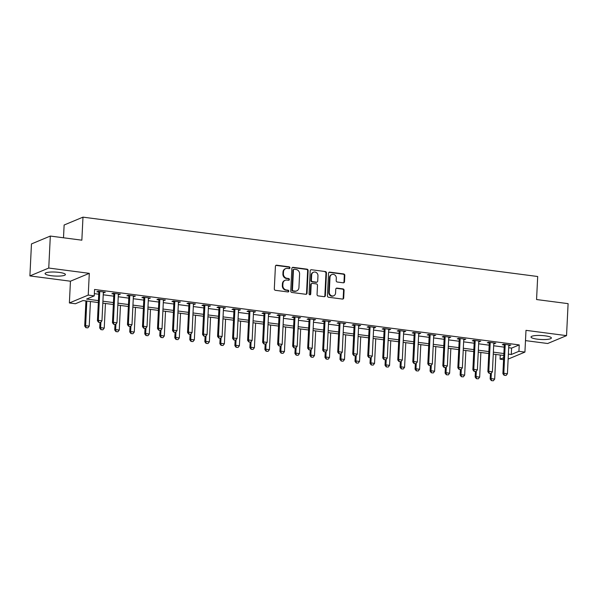 <?xml version="1.0" encoding="UTF-8"?>
<svg xmlns="http://www.w3.org/2000/svg" width="598" height="598" viewBox="0 0 598 598"><rect width="100%" height="100%" fill="white"/><g stroke="black" fill="none" stroke-linecap="round" stroke-linejoin="round"><path stroke-width="0.9" d="M289.963 267.822A0.897 0.815 67.4 0 0 289.185 266.835L276.65 265.198A1.286 1.159 67.4 0 0 275.416 266.304L274.31 288.909A1.286 1.159 67.4 0 0 275.424 290.322L287.952 291.951A0.897 0.815 67.4 0 0 288.819 291.181A0.897 0.815 67.4 0 0 288.042 290.194L286.42 289.985A4.104 3.723 67.4 0 1 282.839 285.47L282.936 283.587A4.104 3.723 67.4 0 1 285.126 280.298A4.104 3.723 67.4 0 1 286.905 280.066L288.528 280.275A0.897 0.815 67.4 0 0 289.395 279.505A0.897 0.815 67.4 0 0 288.61 278.519L286.988 278.302A4.104 3.723 67.4 0 1 283.415 273.794L283.504 271.911A4.104 3.723 67.4 0 1 285.702 268.614A4.104 3.723 67.4 0 1 287.474 268.382L289.096 268.592A0.897 0.815 67.4 0 0 289.963 267.822M289.208 268.599A0.897 0.815 67.4 0 0 288.67 267.052L276.141 265.415A1.286 1.159 67.4 0 0 275.857 265.415M288.064 291.959A0.897 0.815 67.4 0 0 287.533 290.411L285.911 290.194L286.42 289.985M288.64 280.283A0.897 0.815 67.4 0 0 288.101 278.728L286.479 278.519L286.988 278.302M545.167 335.837A10.188 2.003 -177.2 0 0 531.009 336.995A10.188 2.003 -177.2 0 0 537.213 339.148A10.188 2.003 -177.2 0 0 551.371 337.99A10.188 2.003 -177.2 0 0 545.167 335.837M59.217 272.404A10.188 2.003 -177.2 0 0 45.067 273.563A10.188 2.003 -177.2 0 0 51.271 275.715A10.188 2.003 -177.2 0 0 65.421 274.557A10.188 2.003 -177.2 0 0 59.217 272.404M343.259 282.809A1.286 1.159 67.4 0 0 344.5 281.703L344.807 275.364A1.286 1.159 67.4 0 0 343.693 273.951L329.775 272.135A1.286 1.159 67.4 0 0 328.534 273.234L327.427 295.846A1.286 1.159 67.4 0 0 328.549 297.251L342.46 299.067A1.286 1.159 67.4 0 0 343.701 297.968L344.074 290.307A1.286 1.159 67.4 0 0 342.96 288.894L337.003 288.116A1.286 1.159 67.4 0 0 335.762 289.223L335.575 293.02A3.431 3.11 67.4 0 1 333.744 295.771A3.431 3.11 67.4 0 1 329.266 292.198L329.999 277.315A3.431 3.11 67.4 0 1 331.83 274.557A3.431 3.11 67.4 0 1 336.308 278.137L336.188 280.619A1.286 1.159 67.4 0 0 337.302 282.032L343.259 282.809M508.689 347.722L511.589 348.103L519.236 344.911L518.922 351.31L524.924 352.095L508.136 359.099M50.322 236.061L48.752 268.046L29.9 275.917L31.462 243.932L50.322 236.061L81.851 240.179L82.98 217.149L537.692 276.508L536.563 299.538L568.1 303.649L566.538 335.635L525.993 330.343L524.924 352.095M29.9 275.917L70.444 281.209L89.296 273.346L48.752 268.046M89.296 273.346L88.235 295.091L94.245 295.875L86.598 299.067L98.423 300.607M519.236 344.911L94.559 289.477L94.245 295.875M308.134 270.573A1.286 1.159 67.4 0 0 307.021 269.167L293.102 267.351A1.286 1.159 67.4 0 0 291.861 268.45L290.755 291.054A1.286 1.159 67.4 0 0 291.876 292.467L305.787 294.283A1.286 1.159 67.4 0 0 307.028 293.177L308.134 270.573L307.626 270.789A1.286 1.159 67.4 0 0 306.505 269.377L292.594 267.56A1.286 1.159 67.4 0 0 292.31 267.56M311.438 269.743L325.357 271.559A1.286 1.159 67.4 0 1 326.471 272.965L325.364 295.576A1.286 1.159 67.4 0 1 324.123 296.675L318.173 295.898A1.286 1.159 67.4 0 1 317.052 294.485L317.501 285.321A1.286 1.159 67.4 0 0 316.387 283.908L312.433 283.392A1.286 1.159 67.4 0 0 311.192 284.499L310.728 294.044A0.897 0.815 67.4 0 1 310.25 294.762A0.897 0.815 67.4 0 1 309.076 293.827L310.198 270.842A1.286 1.159 67.4 0 1 311.438 269.743L325.357 271.559M525.485 340.606L547.678 343.506L566.538 335.635M94.349 293.64L98.737 294.216M103.237 294.799L113.755 296.174M118.254 296.757L128.772 298.133M133.272 298.723L143.789 300.091M148.289 300.682L158.806 302.05M163.299 302.64L173.824 304.016M178.316 304.599L188.841 305.974M193.333 306.557L203.858 307.933M208.351 308.523L218.875 309.891M223.368 310.482L233.893 311.857M238.385 312.44L248.91 313.815M253.403 314.399L263.927 315.774M268.42 316.364L278.937 317.732M283.437 318.323L293.954 319.698M298.454 320.281L308.972 321.657M313.472 322.24L323.989 323.615M328.489 324.206L339.006 325.574M343.506 326.164L354.023 327.54M358.523 328.123L369.041 329.498M373.541 330.081L384.058 331.456M388.558 332.047L399.075 333.415M403.575 334.005L414.093 335.373M418.593 335.964L429.11 337.339M433.61 337.922L444.127 339.298M448.62 339.881L459.144 341.256M463.637 341.847L474.162 343.215M478.654 343.805L489.179 345.181M493.671 345.764L504.196 347.139M103.342 292.654L105.353 292.213L98.139 291.271L96.869 291.802L98.737 292.048M118.359 294.612L120.37 294.171L113.157 293.237L111.886 293.768L113.755 294.007M133.376 296.571L135.38 296.137L128.174 295.195L126.903 295.726L128.772 295.973M148.394 298.529L150.397 298.096L143.191 297.154L141.92 297.684L143.789 297.931M163.411 300.488L165.414 300.054L158.208 299.112L156.938 299.643L158.806 299.89M178.428 302.453L180.432 302.012L173.226 301.078L171.955 301.609L173.824 301.848M193.446 304.412L195.449 303.978L188.243 303.036L186.972 303.567L188.841 303.814M208.455 306.37L210.466 305.937L203.26 304.995L201.982 305.526L203.858 305.772M223.473 308.329L225.483 307.895L218.277 306.953L216.999 307.484L218.875 307.731M238.49 310.295L240.501 309.854L233.295 308.912L232.017 309.45L233.893 309.689M253.507 312.253L255.518 311.82L248.312 310.878L247.034 311.409L248.91 311.655M268.524 314.212L270.535 313.778L263.329 312.836L262.051 313.367L263.927 313.614M283.542 316.17L285.552 315.737L278.347 314.795L277.068 315.325L278.945 315.572M298.559 318.136L300.57 317.695L293.364 316.753L292.086 317.291L293.962 317.531M313.576 320.094L315.587 319.661L308.381 318.719L307.103 319.25L308.979 319.489M328.594 322.053L330.604 321.619L323.391 320.678L322.12 321.208L323.996 321.455M343.611 324.011L345.622 323.578L338.408 322.636L337.137 323.167L339.014 323.413M358.628 325.977L360.639 325.536L353.425 324.594L352.155 325.125L354.031 325.372M373.645 327.936L375.656 327.495L368.443 326.56L367.172 327.091L369.041 327.33M388.663 329.894L390.673 329.461L383.46 328.519L382.189 329.05L384.058 329.296M403.68 331.853L405.691 331.419L398.477 330.477L397.207 331.008L399.075 331.255M418.697 333.811L420.7 333.378L413.495 332.436L412.224 332.966L414.093 333.213M433.714 335.777L435.718 335.336L428.512 334.402L427.241 334.932L429.11 335.172M448.732 337.735L450.735 337.302L443.529 336.36L442.258 336.891L444.127 337.137M463.749 339.694L465.752 339.26L458.546 338.319L457.276 338.849L459.144 339.096M478.766 341.652L480.77 341.219L473.564 340.277L472.293 340.808L474.162 341.054M493.776 343.618L495.787 343.177L488.581 342.235L487.303 342.774L489.179 343.013M508.793 345.577L510.804 345.143L503.598 344.201L502.32 344.732L504.196 344.979M82.98 217.149L64.128 225.012L63.5 237.787M503.583 359.637L500.063 359.181L503.68 357.671M500.272 355.018L500.063 359.181M98.334 302.551L83.032 300.555L75.385 303.747L69.383 302.962L88.235 295.091M70.444 281.209L69.383 302.962M508.375 354.121L511.275 354.502L518.922 351.31M102.923 301.198L113.441 302.573M117.941 303.156L128.458 304.531M132.958 305.115L143.475 306.49M147.975 307.08L158.492 308.448M162.992 309.039L173.51 310.414M178.01 310.997L188.527 312.373M193.027 312.956L203.544 314.331M208.037 314.922L218.562 316.29M223.054 316.88L233.579 318.248M238.071 318.839L248.596 320.214M253.089 320.797L263.613 322.173M268.106 322.756L278.631 324.131M283.123 324.721L293.648 326.089M298.14 326.68L308.665 328.055M313.158 328.638L323.675 330.014M328.175 330.597L338.692 331.972M343.192 332.563L353.71 333.931M358.209 334.521L368.727 335.897M373.227 336.48L383.744 337.855M388.244 338.438L398.761 339.814M403.261 340.404L413.779 341.772M418.279 342.362L428.796 343.738M433.296 344.321L443.813 345.696M448.313 346.279L458.83 347.655M463.33 348.245L473.848 349.613M478.34 350.204L488.865 351.572M493.357 352.162L503.882 353.538M503.785 355.474L493.268 354.106M488.768 353.515L478.25 352.14M473.751 351.557L463.233 350.181M458.733 349.598L448.216 348.223M443.716 347.632L433.199 346.264M428.699 345.674L418.181 344.306M413.681 343.715L403.164 342.34M398.664 341.757L388.147 340.382M383.654 339.799L373.13 338.423M368.637 337.833L358.112 336.465M353.62 335.874L343.095 334.499M338.603 333.916L328.078 332.54M323.585 331.957L313.06 330.582M308.568 329.991L298.043 328.623M293.551 328.033L283.026 326.658M278.533 326.074L268.016 324.699M263.516 324.116L252.999 322.741M248.499 322.15L237.982 320.782M233.482 320.192L222.964 318.816M218.464 318.233L207.947 316.858M203.447 316.275L192.93 314.899M188.43 314.309L177.912 312.941M173.413 312.35L162.895 310.982M158.395 310.392L147.878 309.017M143.378 308.433L132.861 307.058M128.361 306.475L117.843 305.1M113.343 304.509L102.826 303.141M511.589 348.103L511.275 354.502M104.074 292.743L104.112 292.056M119.092 294.709L119.129 294.014M134.109 296.668L134.146 295.973M149.126 298.626L149.164 297.931M164.144 300.585L164.173 299.897M179.161 302.551L179.191 301.855M194.178 304.509L194.208 303.814M209.195 306.468L209.225 305.772M224.213 308.426L224.243 307.731M239.23 310.384L239.26 309.697M254.247 312.35L254.277 311.655M269.264 314.309L269.294 313.614M284.282 316.267L284.312 315.572M299.292 318.226L299.329 317.538M314.309 320.192L314.346 319.496M329.326 322.15L329.363 321.455M344.343 324.109L344.381 323.413M359.361 326.067L359.398 325.379M374.378 328.033L374.415 327.338M389.395 329.991L389.433 329.296M404.412 331.95L404.45 331.255M419.43 333.908L419.467 333.221M434.447 335.874L434.484 335.179M449.464 337.833L449.494 337.137M464.482 339.791L464.511 339.096M479.499 341.75L479.529 341.054M494.516 343.708L494.546 343.02M509.533 345.674L509.563 344.979M285.702 268.614L285.186 268.823A4.104 3.723 67.4 0 0 282.996 272.12L283.504 271.911M286.479 278.519A4.104 3.723 67.4 0 1 282.906 274.004L282.996 272.12M285.126 280.298L284.618 280.507A4.104 3.723 67.4 0 0 282.42 283.803L282.936 283.587M285.911 290.194A4.104 3.723 67.4 0 1 282.331 285.687L282.42 283.803M306.079 294.283A1.286 1.159 67.4 0 0 306.52 293.394L307.626 270.789M294.313 269.279A0.897 0.815 67.4 0 0 293.446 270.049L292.474 289.888A0.897 0.815 67.4 0 0 293.259 290.875L294.971 291.099A4.104 3.723 67.4 0 0 296.743 290.867A4.104 3.723 67.4 0 0 298.94 287.571L299.598 274.011A4.104 3.723 67.4 0 0 296.025 269.496L294.313 269.279M293.924 269.324L293.416 269.541A0.897 0.815 67.4 0 0 292.938 270.259L293.446 270.049M296.743 290.867L296.234 291.084A4.104 3.723 67.4 0 1 294.455 291.316L292.751 291.091A0.897 0.815 67.4 0 1 291.966 290.105L292.938 270.259M324.415 296.675A1.286 1.159 67.4 0 0 324.856 295.786L325.962 273.181A1.286 1.159 67.4 0 0 324.849 271.769M311.879 283.467L311.371 283.684A1.286 1.159 67.4 0 0 310.683 284.708L310.22 294.253L310.728 294.044M309.973 294.821A0.897 0.815 67.4 0 0 310.22 294.253M317.964 275.805A3.431 3.11 67.4 0 0 313.494 272.232A3.431 3.11 67.4 0 0 311.655 274.983L311.401 280.23A1.286 1.159 67.4 0 0 312.522 281.636L316.469 282.151A1.286 1.159 67.4 0 0 317.71 281.053L317.964 275.805M313.494 272.232L312.986 272.441A3.431 3.11 67.4 0 0 311.147 275.2L311.655 274.983M317.022 282.077L316.514 282.293A1.286 1.159 67.4 0 1 315.961 282.368L312.007 281.852A1.286 1.159 67.4 0 1 310.893 280.44L311.147 275.2M331.83 274.557L331.322 274.774A3.431 3.11 67.4 0 0 329.491 277.524L329.999 277.315M333.744 295.771L333.236 295.988A3.431 3.11 67.4 0 1 328.758 292.407L329.491 277.524M342.751 299.067A1.286 1.159 67.4 0 0 343.192 298.178L343.566 290.516A1.286 1.159 67.4 0 0 342.452 289.111L336.495 288.333A1.286 1.159 67.4 0 0 336.211 288.333M343.544 282.809A1.286 1.159 67.4 0 0 343.992 281.92L344.299 275.573A1.286 1.159 67.4 0 0 343.185 274.161L329.266 272.344A1.286 1.159 67.4 0 0 328.982 272.344M85.933 300.936L84.699 326.067L85.619 325.686L89.222 326.157L90.425 301.519M85.903 327.689L87.861 327.861L85.903 327.689L84.699 326.067M86.822 301.048L85.619 325.686L86.052 327.629M89.222 326.157L87.861 327.861M98.797 322.315L100.599 322.546L98.797 322.315L98.356 320.371L97.437 320.752L98.82 292.609A1.308 1.181 67.4 0 0 98.782 292.213L98.565 291.331M103.536 291.981L103.417 292.31A1.308 1.181 67.4 0 0 103.334 292.691L101.959 320.842L98.356 320.371L99.731 292.22A1.308 1.181 67.4 0 0 99.694 291.831L99.612 291.465M100.599 322.546L101.959 320.842M97.437 320.752L98.64 322.374M99.986 322.554L99.717 328.025L100.636 327.644L104.239 328.115L105.442 303.478M100.92 329.648L102.871 329.819L100.92 329.648L99.717 328.025M100.905 322.165L100.636 327.644L101.069 329.588M104.239 328.115L102.871 329.819M115.003 324.512L114.734 329.991L115.653 329.603L119.256 330.074L120.46 305.443M115.937 331.613L117.888 331.785L115.937 331.613L114.734 329.991M115.922 324.123L115.653 329.603L116.087 331.546M119.256 330.074L117.888 331.785M130.02 326.471L129.751 331.95L130.67 331.569L134.273 332.04L135.477 307.402M130.955 333.572L132.906 333.744L130.955 333.572L129.751 331.95M130.94 326.082L130.67 331.569L131.104 333.505M134.273 332.04L132.906 333.744M113.814 324.273L115.616 324.505L113.814 324.273L113.373 322.329L112.454 322.711L113.837 294.567A1.308 1.181 67.4 0 0 113.799 294.171L113.583 293.289M118.553 293.939L118.434 294.276A1.308 1.181 67.4 0 0 118.352 294.657L116.976 322.8L113.373 322.329L114.749 294.186A1.308 1.181 67.4 0 0 114.711 293.79L114.629 293.424M115.616 324.505L116.976 322.8M112.454 322.711L113.657 324.333M128.832 326.231L130.633 326.471L128.832 326.231L128.391 324.288L127.471 324.677L128.854 296.526A1.308 1.181 67.4 0 0 128.809 296.13L128.6 295.248M133.571 295.898L133.444 296.234A1.308 1.181 67.4 0 0 133.369 296.615L131.994 324.759L128.391 324.288L129.766 296.145A1.308 1.181 67.4 0 0 129.729 295.748L129.646 295.382M130.633 326.471L131.994 324.759M127.471 324.677L128.675 326.299M143.849 328.19L145.65 328.429L143.849 328.19L143.408 326.254L142.488 326.635L143.864 298.484A1.308 1.181 67.4 0 0 143.826 298.088L143.617 297.213M148.588 297.856L148.461 298.193A1.308 1.181 67.4 0 0 148.386 298.574L147.011 326.725L143.408 326.254L144.783 298.103A1.308 1.181 67.4 0 0 144.746 297.707L144.656 297.348M145.65 328.429L147.011 326.725M142.488 326.635L143.692 328.257M145.037 328.429L144.768 333.908L145.688 333.527L149.291 333.998L150.494 309.36M145.972 335.53L147.923 335.702L145.972 335.53L144.768 333.908M145.957 328.048L145.688 333.527L146.121 335.471M149.291 333.998L147.923 335.702M158.859 330.156L160.668 330.388L158.859 330.156L158.425 328.212L157.506 328.594L158.881 300.45A1.308 1.181 67.4 0 0 158.844 300.054L158.634 299.172M163.605 299.815L163.478 300.151A1.308 1.181 67.4 0 0 163.404 300.532L162.028 328.683L158.425 328.212L159.801 300.061A1.308 1.181 67.4 0 0 159.763 299.665L159.673 299.306M160.668 330.388L162.028 328.683M157.506 328.594L158.709 330.216M160.055 330.395L159.786 335.867L160.705 335.485L164.308 335.956L165.511 311.319M160.989 337.489L162.94 337.661L160.989 337.489L159.786 335.867M160.974 330.006L160.705 335.485L161.139 337.429M164.308 335.956L162.94 337.661M175.072 332.353L174.803 337.833L175.722 337.444L179.325 337.915L180.529 313.277M176.006 339.455L177.957 339.619L176.006 339.455L174.803 337.833M175.984 331.965L175.722 337.444L176.156 339.387M179.325 337.915L177.957 339.619M190.089 334.312L189.82 339.791L190.74 339.41L194.343 339.881L195.546 315.243M191.024 341.413L192.975 341.585L191.024 341.413L189.82 339.791M191.001 333.923L190.74 339.41L191.173 341.346M194.343 339.881L192.975 341.585M205.107 336.27L204.837 341.75L205.757 341.368L209.36 341.839L210.563 317.202M206.041 343.372L207.992 343.544L206.041 343.372L204.837 341.75M206.018 335.882L205.757 341.368L206.19 343.304M209.36 341.839L207.992 343.544M220.124 338.229L219.855 343.708L220.767 343.327L224.377 343.798L225.581 319.16M221.058 345.33L223.009 345.502L221.058 345.33L219.855 343.708M221.036 337.848L220.767 343.327L221.208 345.27M224.377 343.798L223.009 345.502M173.876 332.114L175.677 332.346L173.876 332.114L173.442 330.171L172.523 330.552L173.898 302.409A1.308 1.181 67.4 0 0 173.861 302.012L173.652 301.13M178.623 301.781L178.496 302.117A1.308 1.181 67.4 0 0 178.421 302.491L177.045 330.642L173.442 330.171L174.818 302.027A1.308 1.181 67.4 0 0 174.78 301.631L174.691 301.265M175.677 332.346L177.045 330.642M172.523 330.552L173.726 332.174M188.893 334.073L190.695 334.304L188.893 334.073L188.46 332.129L187.54 332.518L188.916 304.367A1.308 1.181 67.4 0 0 188.878 303.971L188.669 303.089M193.632 303.739L193.513 304.076A1.308 1.181 67.4 0 0 193.438 304.457L192.063 332.6L188.46 332.129L189.835 303.986A1.308 1.181 67.4 0 0 189.798 303.59L189.708 303.223M190.695 334.304L192.063 332.6M187.54 332.518L188.744 334.14M203.911 336.031L205.712 336.27L203.911 336.031L203.477 334.095L202.558 334.476L203.933 306.326A1.308 1.181 67.4 0 0 203.896 305.929L203.686 305.047M208.65 305.698L208.53 306.034A1.308 1.181 67.4 0 0 208.455 306.415L207.08 334.566L203.477 334.095L204.852 305.944A1.308 1.181 67.4 0 0 204.815 305.548L204.725 305.189M205.712 336.27L207.08 334.566M202.558 334.476L203.761 336.098M218.928 337.99L220.729 338.229L218.928 337.99L218.494 336.054L217.575 336.435L218.95 308.284A1.308 1.181 67.4 0 0 218.913 307.895L218.704 307.013M223.667 307.656L223.547 307.992A1.308 1.181 67.4 0 0 223.473 308.374L222.097 336.524L218.494 336.054L219.87 307.903A1.308 1.181 67.4 0 0 219.832 307.507L219.743 307.148M220.729 338.229L222.097 336.524M217.575 336.435L218.778 338.057M233.945 339.956L235.747 340.187L233.945 339.956L233.512 338.012L232.592 338.393L233.968 310.25A1.308 1.181 67.4 0 0 233.93 309.854L233.721 308.972M238.684 309.622L238.565 309.958A1.308 1.181 67.4 0 0 238.49 310.332L237.114 338.483L233.512 338.012L234.887 309.861A1.308 1.181 67.4 0 0 234.85 309.472L234.76 309.106M235.747 340.187L237.114 338.483M232.592 338.393L233.796 340.015M235.141 340.195L234.872 345.674L235.784 345.285L239.394 345.756L240.598 321.119M236.068 347.289L238.026 347.46L236.068 347.289L234.872 345.674M236.053 339.806L235.784 345.285L236.225 347.229M239.394 345.756L238.026 347.46M248.962 341.914L250.764 342.146L248.962 341.914L248.529 339.97L247.609 340.359L248.985 312.208A1.308 1.181 67.4 0 0 248.947 311.812L248.738 310.93M253.702 311.58L253.582 311.917A1.308 1.181 67.4 0 0 253.507 312.298L252.132 340.441L248.529 339.97L249.904 311.827A1.308 1.181 67.4 0 0 249.867 311.431L249.777 311.065M250.764 342.146L252.132 340.441M247.609 340.359L248.813 341.974M250.151 342.153L249.889 347.632L250.801 347.251L254.404 347.722L255.615 323.084M251.085 349.254L253.044 349.426L251.085 349.254L249.889 347.632M251.07 341.764L250.801 347.251L251.242 349.187M254.404 347.722L253.044 349.426M263.98 343.872L265.781 344.112L263.98 343.872L263.546 341.936L262.627 342.318L264.002 314.167A1.308 1.181 67.4 0 0 263.965 313.771L263.755 312.889M268.719 313.539L268.599 313.875A1.308 1.181 67.4 0 0 268.524 314.256L267.149 342.407L263.546 341.936L264.921 313.786A1.308 1.181 67.4 0 0 264.884 313.389L264.794 313.031M265.781 344.112L267.149 342.407M262.627 342.318L263.83 343.94M265.168 344.112L264.907 349.591L265.818 349.21L269.421 349.681L270.632 325.043M266.103 351.213L268.061 351.385L266.103 351.213L264.907 349.591M266.088 343.723L265.818 349.21L266.26 351.146M269.421 349.681L268.061 351.385M278.997 345.831L280.798 346.07L278.997 345.831L278.563 343.895L277.644 344.276L279.019 316.125A1.308 1.181 67.4 0 0 278.982 315.737L278.773 314.854M283.736 315.497L283.616 315.834A1.308 1.181 67.4 0 0 283.542 316.215L282.166 344.366L278.563 343.895L279.939 315.744A1.308 1.181 67.4 0 0 279.901 315.348L279.812 314.989M280.798 346.07L282.166 344.366M277.644 344.276L278.847 345.898M280.185 346.07L279.924 351.549L280.836 351.168L284.439 351.639L285.65 327.001M281.12 353.171L283.078 353.343L281.12 353.171L279.924 351.549M281.105 345.689L280.836 351.168L281.277 353.112M284.439 351.639L283.078 353.343M294.014 347.797L295.816 348.029L294.014 347.797L293.573 345.853L292.661 346.235L294.037 318.091A1.308 1.181 67.4 0 0 293.999 317.695L293.79 316.813M298.753 317.463L298.634 317.792A1.308 1.181 67.4 0 0 298.559 318.173L297.184 346.324L293.573 345.853L294.956 317.702A1.308 1.181 67.4 0 0 294.919 317.314L294.829 316.947M295.816 348.029L297.184 346.324M292.661 346.235L293.865 347.857M295.203 348.036L294.934 353.515L295.853 353.126L299.456 353.597L300.667 328.96M296.137 355.13L298.096 355.302L296.137 355.13L294.934 353.515M296.122 347.647L295.853 353.126L296.294 355.07M299.456 353.597L298.096 355.302M309.031 349.755L310.833 349.987L309.031 349.755L308.59 347.812L307.678 348.2L309.054 320.05A1.308 1.181 67.4 0 0 309.017 319.653L308.807 318.771M313.771 319.422L313.651 319.758A1.308 1.181 67.4 0 0 313.576 320.139L312.201 348.283L308.59 347.812L309.973 319.668A1.308 1.181 67.4 0 0 309.936 319.272L309.846 318.906M310.833 349.987L312.201 348.283M307.678 348.2L308.874 349.815M310.22 349.994L309.951 355.474L310.87 355.092L314.473 355.556L315.677 330.926M311.154 357.096L313.113 357.268L311.154 357.096L309.951 355.474M311.139 349.606L310.87 355.092L311.311 357.028M314.473 355.556L313.113 357.268M324.049 351.714L325.85 351.953L324.049 351.714L323.608 349.778L322.696 350.159L324.071 322.008A1.308 1.181 67.4 0 0 324.034 321.612L323.817 320.73M328.788 321.38L328.668 321.717A1.308 1.181 67.4 0 0 328.594 322.098L327.211 350.241L323.608 349.778L324.991 321.627A1.308 1.181 67.4 0 0 324.953 321.231L324.864 320.872M325.85 351.953L327.211 350.241M322.696 350.159L323.892 351.781M325.237 351.953L324.968 357.432L325.888 357.051L329.491 357.522L330.694 332.884M326.172 359.054L328.13 359.226L326.172 359.054L324.968 357.432M326.157 351.564L325.888 357.051L326.329 358.987M329.491 357.522L328.13 359.226M340.255 353.911L339.985 359.391L340.905 359.009L344.508 359.48L345.711 334.843M341.189 361.013L343.147 361.185L341.189 361.013L339.985 359.391M341.174 353.53L340.905 359.009L341.346 360.953M344.508 359.48L343.147 361.185M355.272 355.877L355.003 361.349L355.922 360.968L359.525 361.439L360.729 336.801M356.206 362.971L358.165 363.143L356.206 362.971L355.003 361.349M356.191 355.489L355.922 360.968L356.363 362.911M359.525 361.439L358.165 363.143M370.289 357.836L370.02 363.315L370.939 362.926L374.542 363.397L375.746 338.767M371.223 364.937L373.182 365.109L371.223 364.937L370.02 363.315M371.209 357.447L370.939 362.926L371.373 364.87M374.542 363.397L373.182 365.109M385.306 359.794L385.037 365.273L385.957 364.892L389.56 365.363L390.763 340.725M386.241 366.895L388.192 367.067L386.241 366.895L385.037 365.273M386.226 359.405L385.957 364.892L386.39 366.828M389.56 365.363L388.192 367.067M400.324 361.753L400.055 367.232L400.974 366.851L404.577 367.322L405.78 342.684M401.258 368.854L403.209 369.026L401.258 368.854L400.055 367.232M401.243 361.371L400.974 366.851L401.408 368.794M404.577 367.322L403.209 369.026M415.341 363.719L415.072 369.19L415.991 368.809L419.594 369.28L420.798 344.642M416.275 370.812L418.226 370.984L416.275 370.812L415.072 369.19M416.26 363.33L415.991 368.809L416.425 370.753M419.594 369.28L418.226 370.984M430.358 365.677L430.089 371.156L431.009 370.767L434.611 371.238L435.815 346.601M431.293 372.778L433.244 372.943L431.293 372.778L430.089 371.156M431.278 365.288L431.009 370.767L431.442 372.711M434.611 371.238L433.244 372.943M339.066 353.672L340.867 353.911L339.066 353.672L338.625 351.736L337.713 352.117L339.088 323.966A1.308 1.181 67.4 0 0 339.051 323.57L338.834 322.696M343.805 323.339L343.686 323.675A1.308 1.181 67.4 0 0 343.611 324.056L342.228 352.207L338.625 351.736L340 323.585A1.308 1.181 67.4 0 0 339.963 323.189L339.881 322.83M340.867 353.911L342.228 352.207M337.713 352.117L338.909 353.739M354.083 355.638L355.885 355.87L354.083 355.638L353.642 353.695L352.73 354.076L354.106 325.932A1.308 1.181 67.4 0 0 354.068 325.536L353.852 324.654M358.822 325.305L358.703 325.633A1.308 1.181 67.4 0 0 358.628 326.015L357.245 354.166L353.642 353.695L355.018 325.544A1.308 1.181 67.4 0 0 354.98 325.155L354.898 324.789M355.885 355.87L357.245 354.166M352.73 354.076L353.926 355.698M369.101 357.597L370.902 357.828L369.101 357.597L368.66 355.653L367.74 356.034L369.123 327.891A1.308 1.181 67.4 0 0 369.086 327.495L368.869 326.613M373.84 327.263L373.72 327.599A1.308 1.181 67.4 0 0 373.645 327.981L372.262 356.124L368.66 355.653L370.035 327.51A1.308 1.181 67.4 0 0 369.998 327.113L369.915 326.747M370.902 357.828L372.262 356.124M367.74 356.034L368.944 357.656M384.118 359.555L385.919 359.794L384.118 359.555L383.677 357.611L382.757 358L384.14 329.849A1.308 1.181 67.4 0 0 384.103 329.453L383.886 328.571M388.857 329.221L388.737 329.558A1.308 1.181 67.4 0 0 388.655 329.939L387.28 358.082L383.677 357.611L385.052 329.468A1.308 1.181 67.4 0 0 385.015 329.072L384.933 328.706M385.919 359.794L387.28 358.082M382.757 358L383.961 359.622M399.135 361.513L400.937 361.753L399.135 361.513L398.694 359.577L397.775 359.959L399.158 331.808A1.308 1.181 67.4 0 0 399.12 331.412L398.903 330.537M403.874 331.18L403.747 331.516A1.308 1.181 67.4 0 0 403.672 331.897L402.297 360.048L398.694 359.577L400.069 331.427A1.308 1.181 67.4 0 0 400.032 331.03L399.95 330.672M400.937 361.753L402.297 360.048M397.775 359.959L398.978 361.581M414.152 363.479L415.954 363.711L414.152 363.479L413.711 361.536L412.792 361.917L414.167 333.774A1.308 1.181 67.4 0 0 414.13 333.378L413.921 332.495M418.892 333.138L418.764 333.475A1.308 1.181 67.4 0 0 418.69 333.856L417.314 362.007L413.711 361.536L415.087 333.385A1.308 1.181 67.4 0 0 415.049 332.989L414.967 332.63M415.954 363.711L417.314 362.007M412.792 361.917L413.995 363.539M429.17 365.438L430.971 365.67L429.17 365.438L428.729 363.494L427.809 363.876L429.185 335.732A1.308 1.181 67.4 0 0 429.147 335.336L428.938 334.454M433.909 335.104L433.782 335.441A1.308 1.181 67.4 0 0 433.707 335.814L432.332 363.965L428.729 363.494L430.104 335.351A1.308 1.181 67.4 0 0 430.067 334.955L429.977 334.588M430.971 365.67L432.332 363.965M427.809 363.876L429.013 365.498M444.179 367.396L445.988 367.628L444.179 367.396L443.746 365.453L442.826 365.841L444.202 337.691A1.308 1.181 67.4 0 0 444.165 337.294L443.955 336.412M448.926 337.063L448.799 337.399A1.308 1.181 67.4 0 0 448.724 337.78L447.349 365.924L443.746 365.453L445.121 337.309A1.308 1.181 67.4 0 0 445.084 336.913L444.994 336.547M445.988 367.628L447.349 365.924M442.826 365.841L444.03 367.464M445.375 367.635L445.106 373.115L446.026 372.733L449.629 373.204L450.832 348.567M446.31 374.737L448.261 374.909L446.31 374.737L445.106 373.115M446.295 367.247L446.026 372.733L446.459 374.669M449.629 373.204L448.261 374.909M459.197 369.355L460.998 369.594L459.197 369.355L458.763 367.419L457.844 367.8L459.219 339.649A1.308 1.181 67.4 0 0 459.182 339.253L458.972 338.371M463.943 339.021L463.816 339.358A1.308 1.181 67.4 0 0 463.742 339.739L462.366 367.89L458.763 367.419L460.139 339.268A1.308 1.181 67.4 0 0 460.101 338.872L460.012 338.513M460.998 369.594L462.366 367.89M457.844 367.8L459.047 369.422M460.393 369.594L460.124 375.073L461.043 374.692L464.646 375.163L465.849 350.525M461.327 376.695L463.278 376.867L461.327 376.695L460.124 375.073M461.305 369.205L461.043 374.692L461.477 376.628M464.646 375.163L463.278 376.867M474.214 371.313L476.015 371.552L474.214 371.313L473.78 369.377L472.861 369.758L474.236 341.608A1.308 1.181 67.4 0 0 474.199 341.219L473.99 340.337M478.953 340.98L478.834 341.316A1.308 1.181 67.4 0 0 478.759 341.697L477.383 369.848L473.78 369.377L475.156 341.226A1.308 1.181 67.4 0 0 475.118 340.83L475.029 340.471M476.015 371.552L477.383 369.848M472.861 369.758L474.065 371.38M475.41 371.552L475.141 377.032L476.06 376.65L479.663 377.121L480.867 352.484M476.344 378.654L478.295 378.826L476.344 378.654L475.141 377.032M476.322 371.171L476.06 376.65L476.494 378.594M479.663 377.121L478.295 378.826M489.231 373.279L491.033 373.511L489.231 373.279L488.798 371.336L487.878 371.717L489.254 343.573A1.308 1.181 67.4 0 0 489.216 343.177L489.007 342.295M493.97 342.946L493.851 343.282A1.308 1.181 67.4 0 0 493.776 343.656L492.401 371.807L488.798 371.336L490.173 343.185A1.308 1.181 67.4 0 0 490.136 342.796L490.046 342.43M491.033 373.511L492.401 371.807M487.878 371.717L489.082 373.339M490.427 373.518L490.158 378.997L491.07 378.609L494.681 379.08L495.884 354.442M491.362 380.612L493.313 380.784L491.362 380.612L490.158 378.997M491.339 373.13L491.07 378.609L491.511 380.552M494.681 379.08L493.313 380.784M504.249 375.238L506.05 375.469L504.249 375.238L503.815 373.294L502.896 373.683L504.271 345.532A1.308 1.181 67.4 0 0 504.234 345.136L504.024 344.254M508.988 344.904L508.868 345.24A1.308 1.181 67.4 0 0 508.793 345.622L507.418 373.765L503.815 373.294L505.19 345.151A1.308 1.181 67.4 0 0 505.153 344.754L505.063 344.388M506.05 375.469L507.418 373.765M502.896 373.683L504.099 375.297M288.67 267.052L289.185 266.835M287.533 290.411L288.042 290.194M288.101 278.728L288.61 278.519M282.906 274.004L283.415 273.794M282.331 285.687L282.839 285.47M276.141 265.415L276.65 265.198M306.52 293.394L307.028 293.177M292.594 267.56L293.102 267.351M306.505 269.377L307.021 269.167M291.966 290.105L292.474 289.888M292.751 291.091L293.259 290.875M294.455 291.316L294.971 291.099M325.962 273.181L326.471 272.965M324.856 295.786L325.364 295.576M310.683 284.708L311.192 284.499M310.893 280.44L311.401 280.23M312.007 281.852L312.522 281.636M315.961 282.368L316.469 282.151M328.758 292.407L329.266 292.198M336.495 288.333L337.003 288.116M342.452 289.111L342.96 288.894M343.566 290.516L344.074 290.307M343.192 298.178L343.701 297.968M329.266 272.344L329.775 272.135M343.185 274.161L343.693 273.951M344.299 275.573L344.807 275.364M343.992 281.92L344.5 281.703M99.694 291.831L98.782 292.213M99.731 292.22L98.82 292.609M114.711 293.79L113.799 294.171M114.749 294.186L113.837 294.567M129.729 295.748L128.809 296.13M129.766 296.145L128.854 296.526M144.746 297.707L143.826 298.088M144.783 298.103L143.864 298.484M159.763 299.665L158.844 300.054M159.801 300.061L158.881 300.45M174.78 301.631L173.861 302.012M174.818 302.027L173.898 302.409M189.798 303.59L188.878 303.971M189.835 303.986L188.916 304.367M204.815 305.548L203.896 305.929M204.852 305.944L203.933 306.326M219.832 307.507L218.913 307.895M219.87 307.903L218.95 308.284M234.85 309.472L233.93 309.854M234.887 309.861L233.968 310.25M249.867 311.431L248.947 311.812M249.904 311.827L248.985 312.208M264.884 313.389L263.965 313.771M264.921 313.786L264.002 314.167M279.901 315.348L278.982 315.737M279.939 315.744L279.019 316.125M294.919 317.314L293.999 317.695M294.956 317.702L294.037 318.091M309.936 319.272L309.017 319.653M309.973 319.668L309.054 320.05M324.953 321.231L324.034 321.612M324.991 321.627L324.071 322.008M339.963 323.189L339.051 323.57M340 323.585L339.088 323.966M354.98 325.155L354.068 325.536M355.018 325.544L354.106 325.932M369.998 327.113L369.086 327.495M370.035 327.51L369.123 327.891M385.015 329.072L384.103 329.453M385.052 329.468L384.14 329.849M400.032 331.03L399.12 331.412M400.069 331.427L399.158 331.808M415.049 332.989L414.13 333.378M415.087 333.385L414.167 333.774M430.067 334.955L429.147 335.336M430.104 335.351L429.185 335.732M445.084 336.913L444.165 337.294M445.121 337.309L444.202 337.691M460.101 338.872L459.182 339.253M460.139 339.268L459.219 339.649M475.118 340.83L474.199 341.219M475.156 341.226L474.236 341.608M490.136 342.796L489.216 343.177M490.173 343.185L489.254 343.573M505.153 344.754L504.234 345.136M505.19 345.151L504.271 345.532"/></g></svg>
